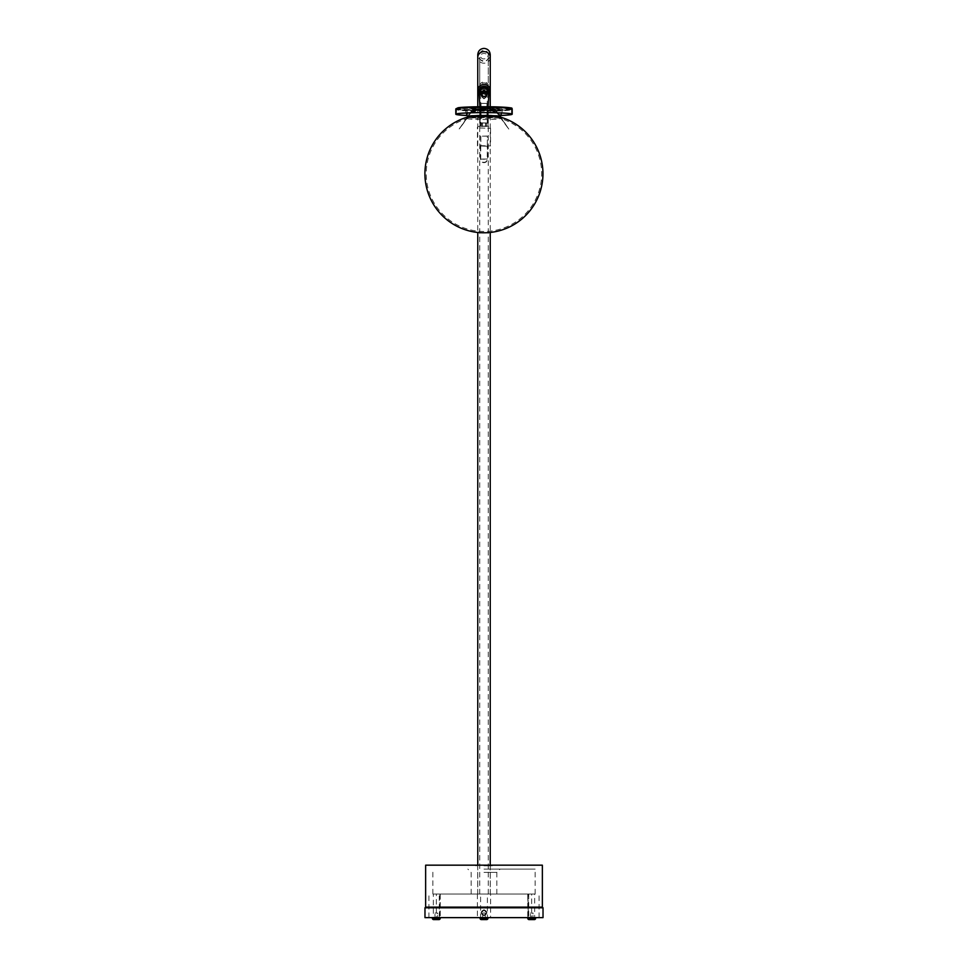 <?xml version="1.0" encoding="UTF-8"?>
<svg xmlns="http://www.w3.org/2000/svg" width="968" height="968" viewBox="0 0 968 968"><rect width="100%" height="100%" fill="white"/><g stroke="black" fill="none" stroke-linecap="round" stroke-linejoin="round"><path stroke-width="0.73" stroke-dasharray="4.84 3.63" d="M484 909.775C480.201 911.735 480.201 913.695 484 915.643C480.213 913.695 480.213 911.735 484 909.763C487.787 911.735 487.787 913.695 484 915.668C487.799 913.695 487.799 911.735 484 909.775M481.374 912.715L484 910.089L481.374 912.715L484 915.341L481.374 912.715M542.358 865.174L425.642 865.174M439.944 894.021L439.944 917.628L439.291 917.628L440.234 894.021L439.291 894.021L535.147 894.021L432.853 894.021L439.702 894.021L436.326 894.021L436.326 917.628L433.337 917.628L433.337 894.021L436.326 894.021M484 869.107L535.147 869.107L484 869.107M487.388 917.628L490.619 917.628L490.619 894.021L487.388 894.021L487.388 917.628L480.612 917.628L480.612 894.021L528.709 894.021L527.766 894.021L528.286 917.628L528.056 894.021M531.71 917.628L530.391 917.628L531.71 917.628M531.71 913.042L530.391 913.042L531.71 913.042M436.29 917.628L437.609 917.628L436.29 917.628M436.29 913.042L437.609 913.042L436.29 913.042M439.944 917.628L543.024 917.628M484 913.042L485.307 913.042L484 913.042M542.358 907.137L425.642 907.137M424.976 907.79L543.024 907.79M484 865.828L492.192 865.828L484 865.828M486.626 912.715L484 910.089L486.626 912.715L484 915.341L486.626 912.715M424.976 917.628L528.056 917.628M534.663 917.628L531.674 917.628L531.674 894.021L534.663 894.021L534.663 917.628L539.091 917.628L490.619 917.628M534.663 894.021L490.619 894.021M480.612 894.021L433.337 894.021M477.381 894.021L477.381 917.628L433.337 917.628M439.702 894.021L487.388 894.021M484 865.174L491.538 865.174L484 865.174M477.381 917.628L480.612 917.628M531.674 917.628L528.286 917.628M439.714 917.628L436.326 917.628M531.674 894.021L528.298 894.021M484 894.021L496.85 894.021L484 894.021M477.769 93.981L488.259 93.981L479.741 93.981L479.741 57.415A4.259 3.957 0 0 1 484 53.458A4.259 3.957 0 0 1 488.259 57.415A4.259 3.957 0 0 1 484 61.383A4.259 3.957 0 0 1 479.741 57.415L479.741 85.922A4.259 3.957 0 0 1 483.443 81.99A4.259 3.957 0 0 1 488.259 85.922A4.259 3.957 0 0 1 484.557 89.843A4.259 3.957 0 0 1 479.741 85.922M488.259 894.021L488.259 54.631C488.005 52.042 486.589 50.614 484 50.372C481.459 50.578 480.043 51.994 479.741 54.631C480.539 57.705 481.967 59.133 484 58.891C486.589 58.637 488.005 57.221 488.259 54.631L488.259 85.922M488.078 91.924A4.259 3.957 0 0 1 479.922 91.912A4.259 3.957 0 0 0 488.078 91.924M486.964 95.554L486.807 92.033L486.771 95.433L484 98.893L481.229 95.433L481.229 92.045L481.036 95.554C483.008 99.377 484.992 99.377 486.964 95.554L486.759 95.554C484.92 99.184 483.08 99.184 481.241 95.554L481.302 95.457C483.105 99.111 484.895 99.111 486.698 95.457L486.698 92.19L486.771 95.433M482.318 96.473L482.209 96.473A3.279 3.049 -0 0 1 480.733 94.223L479.099 93.593L480.721 93.593A3.279 3.049 -0 0 1 481.689 91.754M488.876 93.932L487.279 94.247L488.901 93.593L488.913 94.223M484 108.113L480.721 108.307L484 108.089M487.279 92.057L480.721 91.936L481.229 95.433M488.901 93.593L488.913 92.928L486.759 93.146M481.036 95.554L480.721 92.057M486.952 93.908A2.952 2.747 -0 0 1 485.634 96.195L485.634 93.049A2.952 2.747 0 0 1 482.366 93.049L482.366 93.049A2.952 2.747 -0 0 1 484 88.028A2.952 2.747 -0 0 1 485.634 93.049L485.803 92.142C484.69 90.871 483.492 90.871 482.197 92.142L482.366 96.195A2.952 2.747 -0 0 1 483.552 91.198A2.952 2.747 -0 0 1 485.319 96.558A1.633 0.605 -0 0 0 485.634 96.195L485.634 96.389A1.633 0.605 180 0 1 484 96.994A1.633 0.605 180 0 1 482.366 96.389L482.366 92.855M487.086 91.791A3.279 3.049 -0 0 1 485.791 93.315L485.658 93.291A3.182 2.952 -0 0 1 480.818 90.762A3.182 2.952 -0 0 1 484 87.81A3.182 2.952 -0 0 1 485.658 93.291L485.634 96.389M487.291 93.799L487.267 93.618A3.279 3.049 -0 0 0 486.311 91.754M480.914 91.791A3.279 3.049 -0 0 0 482.209 93.315L482.209 96.473A1.791 0.665 -0 0 0 482.584 96.873A1.791 0.665 -0 0 0 485.416 96.873A3.279 3.279 0 0 0 487.267 94.247L487.267 94.223A3.279 3.049 -0 0 1 485.791 96.473L485.634 93.049L486.819 91.561M485.863 91.403L485.791 93.339L487.279 90.762A3.279 3.049 0 0 1 484.436 93.787A3.279 3.049 0 0 1 480.721 90.762L481.181 91.561M480.709 93.799L480.721 108.307M485.972 94.731A1.972 1.827 180 0 0 484 92.904A1.972 1.827 180 0 0 482.028 94.731A1.972 1.827 180 0 0 484 96.558A1.972 1.827 180 0 0 485.972 94.731M481.556 94.719A2.444 2.275 0 0 1 484 92.456A2.444 2.275 0 0 1 486.444 94.719A2.444 2.275 0 0 1 484 96.994A2.444 2.275 0 0 1 481.556 94.719M480.89 90.036L480.89 90.738C482.959 87.011 485.041 87.011 487.11 90.738A3.11 2.892 -0 0 1 484 93.63A3.11 2.892 -0 0 1 480.89 90.738A3.11 2.892 -0 0 1 484 87.846A3.11 2.892 -0 0 1 487.11 90.738L487.11 90.036A3.11 2.892 -0 0 1 484 92.928A3.11 2.892 -0 0 1 480.89 90.036A3.11 2.892 -0 0 1 484 87.144A3.11 2.892 -0 0 1 487.11 90.036M481.048 90.762L481.048 90.036A2.952 2.747 -0 0 1 484 87.302A2.952 2.747 -0 0 1 486.952 90.036A2.952 2.747 -0 0 1 484 92.783A2.952 2.747 -0 0 1 481.048 90.036M486.952 90.762L486.952 90.036M482.366 96.389L482.366 96.195A1.633 0.605 -0 0 0 482.681 96.558A1.633 0.605 -0 0 0 485.319 96.558M484.617 93.593L487.146 90.762L484.617 93.593L483.189 93.545L480.878 90.641L483.189 93.472L486.202 92.734L487.122 90.702L486.202 88.669L487.122 90.75L486.251 88.657C490.014 92.081 482.258 96.219 480.927 91.44C479.608 85.353 490.655 88.076 486.251 92.686C481.253 96.752 478.301 86.467 484.823 87.665C491.139 89.613 483.044 97.09 480.927 91.198C479.608 85.111 490.655 87.834 486.251 92.444C481.253 96.51 478.301 86.225 484.823 87.422C491.139 89.371 483.044 96.848 480.927 90.956C479.608 84.869 490.655 87.592 486.251 92.202L487.013 89.431L484.811 87.398L481.798 88.161L480.987 90.992L483.189 93.061L486.202 92.335L487.013 89.552L484.811 87.519L481.798 88.294L480.987 91.113L483.189 93.182L486.202 92.456L487.013 89.673L484.811 87.64L481.798 88.415L480.987 91.234L483.189 93.303L486.202 92.577L487.013 89.794L484.811 87.761L481.798 88.536L480.987 91.355L483.189 93.424L486.202 92.698L487.013 89.915L484.811 87.882L481.798 88.657L480.878 90.714M479.124 94.247L480.721 94.247A3.279 3.279 0 0 0 482.584 96.873L485.416 96.873A1.791 0.665 -0 0 0 485.791 96.473L485.682 96.473M486.202 92.214L487.013 89.346L484.811 87.326L481.798 88.088L480.987 90.919L483.189 92.988L486.202 92.25L487.013 89.467L484.811 87.447L481.798 88.209L480.987 91.04L483.189 93.109L486.202 92.371L487.013 89.588L484.811 87.568L481.798 88.33L480.987 91.161L483.189 93.23L486.202 92.492L487.013 89.722L484.811 87.689L481.798 88.451L480.987 91.282L483.189 93.352L486.202 92.613L487.013 89.843L484.811 87.81L481.798 88.572L480.878 90.641M484 108.755L487.606 108.96L484 108.755M484 110.146L487.606 109.941L484 110.146M489.578 109.941L494.164 109.941C497.08 109.566 493.075 114.2 493.426 110.207C495.144 109.832 495.495 110.425 494.479 111.973C492.76 110.509 492.942 109.953 495.023 110.316L508.515 128.768L500.916 117.249M508.829 129.083L495.217 109.807L491.272 109.807L495.023 109.953C494.007 107.375 491.853 113.087 495.217 110.727C494.261 109.069 493.595 109.178 493.244 111.078C495.483 111.187 495.798 110.642 494.164 109.457L489.578 109.457L494.164 109.445C499.258 112.179 489.397 113.909 493.801 109.457C496.185 110.449 496.269 111.465 494.055 112.506C492.458 109.868 492.918 109.045 495.422 110.025L508.829 129.083M478.422 110.219L489.578 110.219L478.422 109.662L489.578 108.682L478.422 109.239M467.12 117.201L459.485 128.768L472.977 110.316C474.272 107.702 475.857 113.607 472.783 111.126C473.606 109.529 474.308 109.59 474.852 111.284C472.65 111.913 472.311 111.465 473.836 109.941L478.422 109.941M459.171 128.962L472.578 110.025L475.07 110.001C475.215 112.603 474.296 113.038 472.311 111.284C473.304 108.888 474.32 108.9 475.349 111.332C472.88 115.156 471.21 108.319 473.836 109.445L478.422 109.445L473.836 109.457C471.101 108.852 474.562 113.897 474.574 109.783C472.686 109.602 472.408 110.207 473.739 111.623C475.179 109.928 474.925 109.372 472.977 109.953L459.171 128.962M489.578 109.662L489.578 108.682M489.578 110.219L489.578 109.239M478.422 109.662L478.422 108.682M480.721 109.941L487.279 109.941L480.721 109.941L480.721 123.033L487.279 123.033L480.721 123.033L487.279 123.033L480.721 123.033L480.721 126.312L487.279 126.312L480.721 126.312M487.933 109.941L480.067 109.941L487.933 109.941L487.933 123.033L480.067 123.033L487.933 123.033M487.279 109.941L487.279 126.312M481.302 116.414L486.952 116.487L481.302 116.414M481.302 103.322L486.952 103.394L481.302 103.322M487.001 103.467L480.721 103.394L487.001 103.467M487.001 116.559L480.721 116.487L487.001 116.559M480.116 145.648L490.558 145.95L480.116 145.648M481.604 126.118L488.017 126.288L479.983 126.336L481.604 126.118L481.604 122.851L488.017 123.009L481.604 122.851M479.983 123.057L479.983 126.336M485.621 122.827L485.621 126.094M488.017 123.009L488.017 126.288M486.396 123.226L486.396 126.493M482.379 123.251L482.379 126.518M484.46 146.156L480.394 145.95L484.46 146.156M487.352 145.974L487.352 136.149L480.854 136.198L480.854 146.023L487.352 145.974L487.352 136.149M487.146 136.065L480.854 136.198M480.648 136.101L480.854 146.023M480.648 145.926L487.146 145.878M483.589 146.095L487.279 146.277L483.589 146.095M480.527 119.487A16.492 0.944 0 0 1 467.762 118.374L467.762 118.374A16.492 0.944 0 0 1 487.34 117.636A16.492 0.944 0 0 1 500.117 118.374L500.117 118.374A16.492 0.944 0 0 1 480.527 119.487M480.334 110.594A17.448 0.992 0 0 1 466.491 109.638A17.448 0.992 0 0 1 466.721 109.445A17.448 0.992 0 0 1 487.545 108.634A17.448 0.992 0 0 1 501.158 109.445A17.448 0.992 0 0 1 501.388 109.638A17.448 0.992 0 0 1 480.334 110.594M487.799 108.997A18.694 1.065 0 0 1 502.38 109.868A18.694 1.065 0 0 1 502.622 110.074A18.694 1.065 0 0 1 480.08 111.09A18.694 1.065 0 0 1 465.257 110.074A18.694 1.065 0 0 1 465.499 109.868A18.694 1.065 0 0 1 487.799 108.997M480.455 118.253A16.867 0.968 0 0 1 467.387 117.116L467.508 116.487A16.432 0.944 0 0 0 480.539 117.382A16.432 0.944 0 0 0 500.371 116.487L500.48 117.116A16.867 0.968 0 0 1 480.455 118.253M494.164 108.513L492.264 108.501L494.164 108.513M494.164 109.166L492.264 109.154L494.164 109.166M481.556 108.852L479.656 108.827L481.556 108.852M481.556 109.505L479.656 109.481L481.556 109.505M475.675 108.126L473.776 108.113L475.675 108.126M475.675 108.791L473.776 108.767L475.675 108.791M488.283 107.799L486.384 107.775L488.283 107.799M488.283 108.452L486.384 108.428L488.283 108.452M487.388 108.38L480.394 108.307L487.388 108.38M487.388 109.033L480.394 108.96L487.388 109.033M500.734 115.446A27.54 1.573 0 0 1 467.145 115.446M500.71 115.495A28.193 1.609 0 0 1 467.157 115.495M491.393 109.118L495.217 109.154L491.393 109.118M478.785 110.098L482.608 110.146L478.785 110.098M478.785 109.445L482.608 109.481L478.785 109.445M472.904 109.384L476.728 109.42L472.904 109.384M472.904 108.731L476.728 108.767L472.904 108.731M485.512 109.045L489.336 109.082L485.512 109.045M485.512 108.392L489.336 108.428L485.512 108.392M480.612 109.541L487.606 109.614L480.612 109.541M509.579 109.493A27.213 1.561 0 0 1 479.281 110.485A27.213 1.561 0 0 1 456.787 108.96A27.213 1.561 0 0 1 458.421 108.428A27.213 1.561 0 0 1 488.719 107.424A27.213 1.561 0 0 1 511.213 108.96A27.213 1.561 0 0 1 509.579 109.493A27.213 1.561 0 0 1 474.695 110.425A27.213 1.561 0 0 1 458.421 108.428A27.213 1.561 0 0 1 493.305 107.496A27.213 1.561 0 0 1 509.579 109.493M509.579 110.146A27.213 1.561 0 0 1 479.281 111.151A27.213 1.561 0 0 1 456.787 109.614A27.213 1.561 0 0 1 458.421 109.082A27.213 1.561 0 0 1 488.719 108.077A27.213 1.561 0 0 1 511.213 109.614A27.213 1.561 0 0 1 509.579 110.146M484.436 88.935A3.279 3.049 0 0 1 480.721 85.922A3.279 3.049 0 0 1 483.564 82.897A3.279 3.049 0 0 1 487.279 85.922A3.279 3.049 0 0 1 484.436 88.935M482.693 917.628L485.307 917.628L485.307 913.042L482.693 913.042L485.307 913.042L485.307 917.628L482.693 917.628L482.693 913.042L482.693 917.628M481.374 919.6L486.626 919.6M487.933 917.628L480.067 917.628M434.983 917.628L437.609 917.628L437.609 913.042L434.983 913.042L437.609 913.042L437.609 917.628L434.983 917.628L434.983 913.042L434.983 917.628M432.357 917.628L440.234 917.628L432.357 917.628M433.676 919.6L438.915 919.6M530.391 917.628L533.017 917.628L533.017 913.042L530.391 913.042L533.017 913.042L533.017 917.628L530.391 917.628L530.391 913.042L530.391 917.628M527.766 917.628L535.643 917.628L527.766 917.628L527.766 894.021M529.085 919.6L534.324 919.6M484 872.386L496.85 872.386L484 872.386M479.741 894.021L479.741 93.981L484 93.981L478.761 93.981M490.231 57.415A6.232 5.784 0 0 1 484 63.21A6.232 5.784 0 0 1 477.769 57.415L477.769 54.631C478.204 58.479 480.285 60.56 484 60.863C487.787 60.488 489.856 58.419 490.231 54.631M479.354 92.25A4.913 4.574 180 0 0 488.646 92.25M490.231 90.278A6.232 5.784 0 0 1 484 96.074A6.232 5.784 0 0 1 477.769 90.278M489.239 93.981L490.231 93.981M479.099 93.593L479.087 92.928L481.241 93.146M484 108.38L480.043 108.162L484 108.38M481.277 126.094L486.722 126.518L481.277 126.094M480.116 127.97L490.558 128.272L480.116 127.97M484.46 159.248L480.394 159.042L484.46 159.248M487.255 159.018L480.721 159.042L487.255 159.018M487.073 115.18A15.198 0.871 0 0 1 499.125 116.051A15.198 0.871 0 0 1 480.793 116.874A15.198 0.871 0 0 1 468.742 116.051A15.198 0.871 0 0 1 487.073 115.18M512.193 108.96A28.193 1.609 0 0 1 510.499 109.505A28.193 1.609 0 0 1 479.099 110.546A28.193 1.609 0 0 1 455.807 108.96M511.225 108.537A27.54 1.573 0 0 1 509.882 108.84A27.54 1.573 0 0 1 474.586 109.783A27.54 1.573 0 0 1 458.118 107.763M509.882 109.82A27.54 1.573 0 0 1 479.221 110.836A27.54 1.573 0 0 1 456.46 109.287A27.54 1.573 0 0 1 458.118 108.743A27.54 1.573 0 0 1 488.779 107.738A27.54 1.573 0 0 1 511.54 109.287A27.54 1.573 0 0 1 509.882 109.82M487.933 918.293L480.067 918.293M440.234 918.293L432.357 918.293M535.643 918.293L527.766 918.293M490.292 894.021L490.292 865.174M496.85 894.021L496.85 872.386L500.129 869.107M471.15 894.021L471.15 872.386L467.871 869.107M535.147 894.021L535.147 869.107M476.462 865.828L476.462 865.174M492.192 865.828L492.192 865.174M539.091 917.628L539.091 894.021M428.909 917.628L428.909 894.021M475.808 865.828L475.808 865.174M491.538 865.828L491.538 865.174M432.853 894.021L432.853 869.107M440.234 894.021L440.234 917.628M439.291 917.628L439.291 894.021M528.709 894.021L528.709 917.628M477.708 894.021L477.708 865.174M478.894 93.654L489.106 93.654M490.231 106.77L490.231 232.453M490.231 865.174L490.231 894.021M477.769 106.77L477.769 232.465M477.769 865.174L477.769 894.021M479.898 106.746L480.043 108.162L484 108.525L487.957 108.162L488.102 106.746M480.721 91.936L480.721 93.593M487.279 91.936L487.279 93.593M488.876 94.247L487.267 94.247L487.279 108.307M486.856 94.61L486.964 93.835C487.969 92.892 483.25 87.761 481.036 93.835L481.144 94.61M482.137 91.403L482.185 92.928M480.721 93.642L481.483 91.766M486.517 91.766L487.279 93.642M481.048 93.872A2.952 2.952 0 0 0 482.681 96.558M487.606 109.941L487.606 108.307M497.721 112.832L495.422 109.662L492.954 109.59C492.748 112.191 493.656 112.627 495.676 110.909C494.709 108.452 493.704 108.464 492.664 110.957C495.18 114.635 496.741 107.835 494.164 108.96L489.578 108.96M478.422 108.96L473.836 108.96C469.734 108.331 474.973 115.313 475.01 109.529C472.469 108.888 471.876 109.711 473.231 111.985C475.966 110.062 475.748 109.287 472.578 109.662L467.774 116.293M480.394 109.941L480.394 108.307M480.067 109.941L480.067 123.033M486.952 103.394L486.952 116.487M480.721 103.394L480.721 116.487M487.279 103.394L487.279 116.487M481.048 103.394L481.048 116.487M477.442 145.95L477.442 128.272C476.982 126.893 478.228 126.167 481.193 126.094C489.639 126.155 490.098 125.755 490.558 128.272L490.558 145.95M480.394 145.95L480.394 159.042A3.606 3.606 0 0 0 482.524 162.334A3.606 3.606 0 0 0 487.606 159.042L487.606 145.95M480.721 146.277L480.721 159.042A3.279 3.279 0 0 0 482.657 162.031A3.279 3.279 0 0 0 487.279 159.042L487.279 146.277M466.491 109.638L468.851 116.68L467.762 118.374A57.705 57.705 0 0 0 483.238 231.473A57.705 57.705 0 0 0 500.117 118.374L499.016 116.68L501.388 109.638M501.158 109.445L502.38 109.868M501.593 112.99L502.622 110.074M466.286 112.99L465.257 110.074M466.721 109.445L465.499 109.868M492.264 109.154L492.264 108.501M479.656 109.481L479.656 108.827M473.776 108.767L473.776 108.113M486.384 108.428L486.384 107.775M511.54 114.2L511.54 109.287C510.221 108.997 515.69 108.646 500.746 107.726C487.11 107.073 463.866 107.46 458.372 108.428L456.46 109.287L456.46 114.2M488.344 108.428L488.344 107.775M475.736 108.767L475.736 108.113M481.616 109.481L481.616 108.827M494.224 109.154L494.224 108.501M495.217 109.154L495.217 109.807M482.608 109.481L482.608 110.146M476.728 108.767L476.728 109.42M489.336 108.428L489.336 109.082M487.606 108.96L487.606 109.614M456.787 108.96L456.787 109.614M511.213 108.96L511.213 109.614M480.394 108.96L480.394 109.614M485.391 108.428L485.391 109.082M472.783 108.767L472.783 109.42M478.664 109.481L478.664 110.146M491.272 109.154L491.272 109.807M480.721 85.922L480.721 90.762M487.279 85.922L487.279 90.762"/><path stroke-width="1.45" d="M425.642 907.137L542.358 907.137L542.358 865.174L425.642 865.174L425.642 907.137L424.976 907.79L543.024 907.79L543.024 917.628L424.976 917.628L424.976 907.79M478.761 93.981L477.769 93.981L477.769 57.415A6.232 5.784 0 0 1 484 51.631A6.232 5.784 0 0 1 490.231 57.415L490.231 90.278A6.232 5.784 0 0 0 484 84.494A6.232 5.784 0 0 0 477.769 90.278L478.894 93.654M490.231 57.415L490.231 54.631C489.856 50.844 487.787 48.775 484 48.4C480.285 48.703 478.204 50.772 477.769 54.631L477.769 90.278M479.741 90.762A4.259 3.957 0 0 1 484 86.805A4.259 3.957 0 0 1 488.078 91.924A4.259 3.957 0 0 0 488.259 90.762L488.259 90.762A4.259 3.957 0 0 0 483.443 86.842A4.259 3.957 0 0 0 479.922 91.912A4.259 3.957 0 0 1 479.741 90.762M487.279 90.762A3.279 3.049 -0 0 1 487.086 91.791L487.279 90.689A3.279 3.049 -0 0 1 487.279 90.762A3.279 3.049 0 0 0 483.564 87.749A3.279 3.049 0 0 0 480.721 90.762A3.279 3.049 -0 0 1 484 87.713A3.279 3.049 -0 0 1 487.279 90.689M481.689 91.754A3.279 3.049 -0 0 1 486.311 91.754M480.914 91.791A3.279 3.049 -0 0 1 480.721 90.762L480.914 91.791M467.387 117.116L467.387 117.116A16.867 0.968 0 0 1 487.424 116.366A16.867 0.968 0 0 1 500.48 117.116L500.48 117.116A59.024 59.024 0 0 1 483.226 232.792A59.024 59.024 0 0 1 467.387 117.116M467.157 115.495A28.193 1.609 0 0 1 455.807 114.2A28.193 1.609 0 0 1 457.501 113.643A28.193 1.609 0 0 1 488.901 112.615A28.193 1.609 0 0 1 512.193 114.2A28.193 1.609 0 0 1 510.499 114.744A28.193 1.609 0 0 1 500.71 115.495M467.145 115.446A27.54 1.573 0 0 1 456.46 114.2A27.54 1.573 0 0 1 458.118 113.655A27.54 1.573 0 0 1 488.779 112.651A27.54 1.573 0 0 1 511.54 114.2A27.54 1.573 0 0 1 509.882 114.732A27.54 1.573 0 0 1 500.734 115.446M486.626 919.6L481.374 919.6A1.307 1.307 0 0 1 480.067 918.293L480.067 917.628L487.933 917.628L487.933 918.293A1.307 1.307 0 0 1 486.626 919.6M432.357 918.293L440.234 918.293A1.307 1.307 0 0 1 438.915 919.6L433.676 919.6A1.307 1.307 0 0 1 432.357 918.293L432.357 917.628M440.234 918.293L440.234 917.628M527.766 918.293L535.643 918.293A1.307 1.307 0 0 1 534.324 919.6L529.085 919.6A1.307 1.307 0 0 1 527.766 918.293L527.766 917.628M535.643 918.293L535.643 917.628M488.646 92.25A4.913 4.574 180 0 0 484 86.2A4.913 4.574 180 0 0 479.354 92.25M490.231 106.77L490.231 93.981L489.239 93.981M488.102 106.746L488.913 92.928L484 92.65L479.087 92.928L479.898 106.746M480.721 92.057L487.279 92.057M488.876 94.247L488.913 93.593L487.279 93.593M467.544 116.68L467.508 116.487A16.432 0.944 0 0 1 487.327 115.543A16.432 0.944 0 0 1 500.274 116.366A16.432 0.944 0 0 1 500.371 116.487L500.335 116.68M457.501 108.404A28.193 1.609 0 0 1 488.901 107.375A28.193 1.609 0 0 1 512.193 108.96C510.366 108.271 516.464 108.101 502.271 107.121C488.719 106.383 463.793 106.746 458.021 107.775L455.807 108.96A28.193 1.609 0 0 1 457.501 108.404M458.118 107.763A27.54 1.573 0 0 1 490.812 106.782A27.54 1.573 0 0 1 511.225 108.537M480.067 918.293L487.933 918.293M542.358 907.137L543.024 907.79M489.106 93.654L490.231 90.278M490.231 232.453L490.231 865.174M477.769 93.981L477.769 106.77M477.769 232.465L477.769 865.174M490.231 93.981L490.231 54.631M479.087 92.928C480.297 91.524 477.333 92.02 485.089 91.718C488.537 91.791 489.82 92.202 488.913 92.928M486.13 92.142C485.004 90.351 483.589 90.351 481.87 92.142M481.483 91.766L484.024 90.593L486.517 91.766M480.721 93.593L479.087 93.593L479.087 94.247M467.774 116.293L467.12 117.201M497.721 112.832L500.916 117.249M500.371 116.487L501.593 112.99M467.508 116.487L466.286 112.99M512.193 114.2L512.193 108.96M455.807 114.2L455.807 108.96"/></g></svg>

